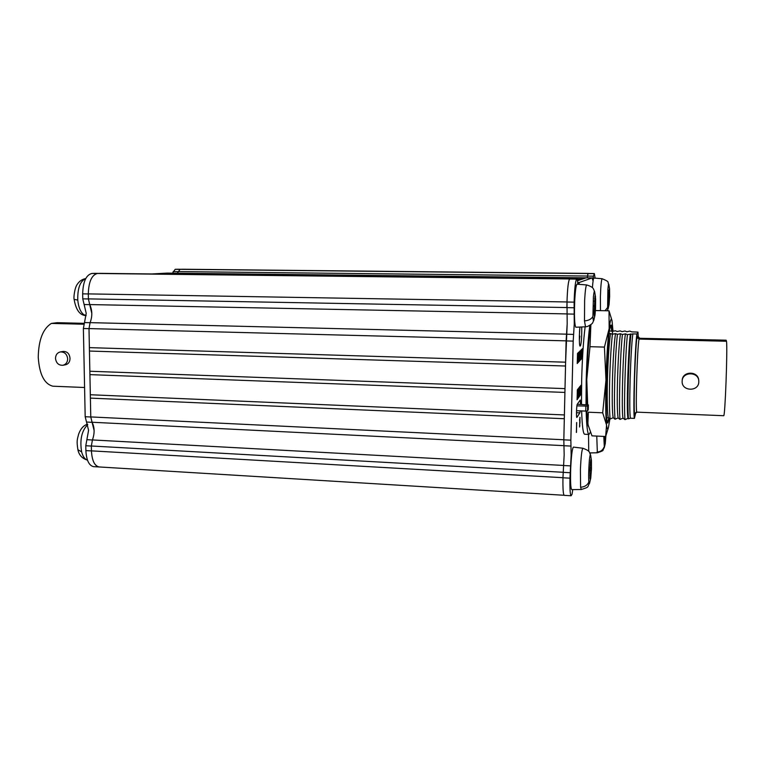 <?xml version="1.0" encoding="UTF-8"?>
<svg xmlns="http://www.w3.org/2000/svg" width="765" height="765" viewBox="0 0 765 765"><rect width="100%" height="100%" fill="white"/><g stroke="black" fill="none" stroke-linecap="round" stroke-linejoin="round"><path stroke-width="1.15" d="M534.066 278.374L535.309 278.384M552.54 278.584L548.237 278.536M546.717 278.517L554.08 278.603M511.575 277.819L517.943 277.695L511.575 277.819M535.232 278.087L531.331 277.714L540.358 277.81L535.232 278.087M559.492 278.221L552.043 278.173L559.492 278.345M577.422 279.34L581.496 279.388L585.072 278.192L502.653 277.255L493.1 277.896M567.898 278.46L563.633 278.078L572.794 278.183L567.898 278.46M542.414 278.173L550.427 278.011L542.414 278.173M527.085 277.848L519.703 277.81L527.075 277.963M560.764 278.68L562.514 278.699M568.089 278.766L569.848 278.785M526.148 278.278L527.506 278.297M192.474 274.425L197.733 274.482M217.126 274.463L224.308 274.233L217.126 274.463M197.944 274.243L204.848 274.013L197.944 274.243M178.589 274.013L187.138 273.851L178.589 274.013M166.015 273.87L170.471 273.612L166.015 273.87M233.277 274.893L240.602 274.367L237.274 274.233L167.239 273.44L157.093 274.013L172.087 273.162L167.133 273.105L152.006 273.956M169.687 273.918L179.297 273.717L169.687 273.918M188.085 274.061L196.328 273.918M207.611 274.348L218.589 274.166L207.611 274.348M225.828 274.559L235.926 274.367L225.828 274.559M173.741 274.205L174.793 274.224M188.649 274.377L185.866 274.348M184.394 274.329L190.169 274.396M200.162 274.511L205.45 274.578M222.758 274.721L224.269 274.798M229.615 274.855L231.126 274.874M407.516 276.519L309.203 275.037L407.496 276.452M577.432 279.397L581.323 279.445L577.613 280.678L586.143 277.838L592.196 277.905L579.277 282.476L578.942 284.322M234.932 274.912L242.342 274.377L237.905 274.195L172.211 273.153L586.172 277.829L502.93 277.207L491.235 277.877M405.794 276.261L406.349 276.27L405.794 276.261M388.218 276.146L384.719 276.108L388.218 276.146M399.148 276.165L404.398 276.165L399.148 276.165M401.778 276.375L397.618 276.328L401.749 276.356M570.317 278.862L569.667 278.948C568.338 280.659 567.448 288.329 566.999 301.955L567.19 323.834L566.1 340.922L563.824 439.827L564.168 454.888L562.954 477.771C562.782 488.672 563.203 494.525 564.216 495.347L571.111 495.768L572.038 494.219L572.756 489.59M567.19 323.796L565.612 362.189L89.381 347.635L90.767 416.925L92.077 422.251C94.659 427.386 94.774 433.286 92.431 439.942L91.341 445.995L91.437 450.862C91.991 460.626 94.583 465.99 99.201 466.956L564.054 495.271M89.448 351.049L565.526 366.014L565 388.62L89.849 371.235M89.916 374.63L564.914 392.426L564.398 414.936L90.318 394.74M90.385 398.116L564.312 418.723L563.824 439.827L570.853 440.171L571.149 455.242L569.954 478.173C569.772 489.084 570.154 494.945 571.111 495.768M564.168 454.85L562.954 477.771L569.954 478.173M588.524 273.478L587.989 273.535L587.271 277.858L587.482 276.098L593.468 276.155L592.684 280.124L592.196 277.905L586.143 277.838M182.166 269.242L180.081 269.328L177.317 273.21M99.995 273.363L97.432 273.478C91.724 274.951 88.683 281.75 88.3 293.894L88.405 298.886L89.744 304.575C92.355 310.313 92.479 316.337 90.098 322.648L88.998 328.587L89.381 347.635M408.663 276.289L409.313 276.251M407.429 276.318L408.653 276.194M358.919 275.591L364.216 275.687L358.919 275.591M342.624 275.716L348.878 275.553L342.624 275.83M412.584 276.5L407.429 276.28M413.903 276.528L412.584 276.461M414.936 276.528L413.903 276.509M415.596 276.538L414.936 276.519M412.469 276.442L416.236 276.509M409.313 276.328L412.478 276.414M355.39 275.935L355.4 275.448M387.406 276.031L385.675 276.098L387.406 276.031M402.839 276.203L399.875 276.079M399.875 276.155L403.614 276.146M165.097 273.86L169.457 273.602M169.457 273.612L170.365 273.621M168.769 273.908L179.192 273.727M177.671 274.004L181.936 273.746M181.936 273.755L187.138 273.851M180.865 273.889L185.962 273.86M186.928 274.071L190.179 273.841M190.179 273.851L191.107 273.86M197.007 274.233L200.65 273.994M198.451 273.947L204.762 274.013M206.674 274.339L212.307 274.099M211.13 274.358L218.494 274.176M213.55 274.415L216.839 274.195M210.021 274.377L211.236 274.119M216.208 274.453L224.288 274.233M220.043 274.367L223.39 274.252M224.862 274.549L229.921 274.444M228.955 274.291L235.697 274.367M231.107 274.463L232.178 274.635M543.619 277.886L548.773 277.991L543.619 277.886M513.086 277.532L508.495 277.647L513.086 277.532M196.289 274.472L193.899 274.444M203.997 274.559L201.597 274.53M579.373 336.017L579.851 336.074L579.363 340.234M579.736 328.654L579.497 332.297M579.363 336.485L579.851 336.074M577.269 404.255L588.371 404.915L587.644 406.091L576.896 405.871M585.847 406.234L585.722 411.092L576.533 410.709M587.644 406.091L587.52 410.939L585.722 411.092M587.52 410.939L588.247 409.734L588.371 404.915M682.189 380.635L682.198 380.54C682.208 370.872 698.426 370.652 698.732 380.377L698.789 381.811C698.818 392.043 681.405 391.403 682.16 381.247L682.17 381.142C682.17 371.522 698.483 371.331 698.78 380.989M635.801 412.402L634.424 418.388C632.904 414.295 634.854 347.396 636.901 333.989L637.981 332.115L638.316 337.595M636.901 333.989L632.837 333.894C631.718 342.768 630.809 358.03 630.121 379.66C629.576 400.908 629.662 413.76 630.389 418.216L628.495 418.818C627.855 412.909 627.797 399.894 628.323 379.784C628.964 359.378 629.834 344.183 630.934 334.2L627.415 334.63L625.426 333.836L622.404 334.515L620.453 333.722L617.393 334.391L615.5 333.597L612.402 334.276L610.547 333.483L609.16 333.808M620.453 333.722C619.172 342.959 618.197 358.154 617.537 379.287C617.039 400.076 617.221 412.957 618.11 417.92L620.013 419.44L623.035 418.13L624.986 419.65L627.969 418.34L628.495 418.818M617.393 334.391C616.198 345.56 615.318 360.65 614.754 379.67C614.285 398.479 614.381 411.666 615.05 419.22L618.11 417.92M615.5 333.597C614.142 342.825 613.138 358.001 612.478 379.115C611.99 399.885 612.23 412.746 613.186 417.709L615.05 419.22M612.402 334.276C611.149 345.426 610.24 360.497 609.686 379.497C609.227 398.288 609.361 411.455 610.107 419.01L613.186 417.709M610.547 333.483C609.122 342.701 608.079 357.857 607.439 378.943C606.961 399.684 607.247 412.536 608.28 417.499L610.107 419.01M606.741 418.197L608.28 417.499M637.446 338.235L726.109 340.195L726.52 341.257C727.601 349.701 725.086 416.609 723.728 415.72L636.882 412.144L634.807 414.028C634.118 414.84 634.013 403.241 634.51 379.249C635.457 354.004 636.308 339.928 637.073 337.03L639.043 339.077C637.255 347.291 635.323 412.88 636.882 412.144M726.52 341.257L639.043 339.077M639.569 338.063L637.618 336.045L637.8 336.906M637.561 338.015L637.618 336.045M634.424 418.388L630.389 418.216M609.552 330.843L612.363 331.398L615.356 330.767L617.192 331.513L620.157 330.882L622.041 331.628L624.967 330.996L626.898 331.742L629.796 331.102L631.756 331.857L637.981 332.115M632.837 333.894L630.934 334.2M630.398 333.951C628.17 348.371 626.325 412.928 627.969 418.34M627.415 334.63C625.292 354.157 623.781 407.621 624.986 419.65M625.426 333.836C623.035 348.238 621.228 412.708 623.035 418.13M622.404 334.515C620.157 354.013 618.675 407.41 620.013 419.44M610.728 325.498L611.857 331.149M609.313 418.445L607.697 423.045C604.13 422.672 607.362 325.68 610.958 325.115L610.986 325.087C611.713 324.589 612.249 327.64 612.593 334.238M608.816 418.034L607.467 422.624M588.209 426.048L586.822 411.006M586.64 404.637L586.765 379.469C587.367 357.829 588.543 340.731 590.274 328.185L590.829 324.762M609.915 418.885L608.424 427.587L605.651 436.499L591.967 435.849L587.855 424.212L588.342 412.211L602.686 412.813L605.976 380.128C606.616 358.393 607.668 341.219 609.15 328.615C610.25 320.038 611.206 317.379 612.019 320.621L613.004 331.245M587.711 405.976L586.765 379.469L589.997 346.698L590.876 324.723M608.424 427.587C607.687 429.93 607.066 429.079 606.559 425.044C605.66 416.581 605.459 401.615 605.976 380.128L604.427 347.09L609.15 328.615L609.017 310.8L612.019 320.621M605.651 436.499L606.559 425.044L602.686 412.813M595.438 310.552L609.017 310.8M589.997 346.698L604.427 347.09M590.284 432.311L588.973 434.453C587.539 434.061 586.592 426.268 586.133 411.063M586.009 404.609L586.21 380.205C586.822 357.867 588.008 339.641 589.767 325.507M585.12 326.818C583.389 340.913 582.241 358.651 581.658 380.052L581.496 404.427M581.639 410.92C582.136 426.086 583.14 433.86 584.642 434.243L588.973 434.453M587.501 421.439L587.941 424.69M586.851 411.886L587.138 417.126M586.564 398.919L586.621 404.628M586.669 383.667L586.564 391.47M586.851 375.548L587.157 367.468M587.998 351.824L587.539 359.454M589.098 338.14L588.524 344.632M590.36 327.611L589.719 332.402M60.33 351.929L63.046 351.46C67.205 351.365 69.529 353.669 70.017 358.383C69.95 361.835 68.496 363.949 65.666 364.742L62.95 365.268C58.666 365.45 56.189 363.165 55.501 358.412C55.654 354.884 57.26 352.722 60.33 351.929C64.556 351.824 67.004 354.118 67.664 358.823C67.521 362.285 65.953 364.436 62.95 365.268M83.892 324.217L51.389 323.413C42.936 328.711 38.556 340.014 38.25 357.322C39.407 374.334 44.274 383.954 52.862 386.201L84.59 387.501M51.389 323.413L57.203 322.687L84.169 323.346M580.597 404.389L580.233 400.028L577.259 404.274C576.552 404.953 576.16 417.786 576.858 417.461L579.851 412.861L580.243 410.862M579.88 327.057L579.392 335.462C579.277 341.984 579.497 345.541 580.042 346.115L580.482 345.742C581.438 342.586 581.859 336.332 581.735 326.971M577.948 284.236L577.192 278.938L576.676 279.101C575.423 280.812 574.572 288.491 574.113 302.146L574.257 323.987L573.195 341.104L570.853 440.171M580.616 386.621L580.406 395.103M581.744 353.927L581.056 359.407L581.295 349.72L581.304 359.139M580.558 357.102L580.836 350.169L580.865 356.786M578.809 357.561L579.239 351.776L579.258 361.338L578.732 357.561L578.703 361.931M590.226 453.97L590.379 452.909M595.132 278.164L594.338 273.535L593.468 276.155M570.241 278.862L577.173 278.948L569.657 279.015C568.338 280.726 567.448 288.395 566.999 302.022L566.865 307.626L573.98 307.76M577.852 361.711L577.24 363.509L577.527 353.43L578.053 352.914L577.852 361.711M578.503 361.023L577.929 362.763L578.177 352.799L578.703 352.273L578.503 361.023M579.669 361.023L579.937 350.944L579.602 361.023M580.013 421.783L579.88 423.561M576.705 422.5L576.37 432.474L576.705 422.5M582.356 356.672L582.241 358.135L582.356 356.672M581.878 358.642L582.299 348.716L581.84 358.642M579.621 392.072L580.052 386.315L580.052 395.601L579.535 392.072L579.516 396.347M579.325 395.524L578.761 397.398L579.516 386.975L579.325 395.524M578.914 387.769L578.302 398.039L578.283 388.601L578.378 396.844L578.914 387.769M577.632 391.393L577.441 399.244M577.412 389.729L577.078 399.751L577.412 389.729M594.338 273.535L587.989 273.593L587.482 276.098M577.766 361.797L577.824 362.878M577.747 362.868L577.24 363.404M577.967 353L578.024 354.08M577.948 354.071L577.441 361.463M577.355 361.463L577.374 362.218M578.417 361.109L578.474 362.18M578.397 362.17L577.938 362.667M578.617 352.359L578.675 353.43M578.149 353.87L578.168 356.978M578.493 356.633L578.55 357.704M578.053 358.135L578.053 361.501M579.191 351.795L579.373 354.262M579.287 354.262L579.105 357.198M579.067 357.599L579.258 361.338M579.182 352.933L578.837 356.404M579.899 350.972L580.128 355.649M580.052 355.649L579.956 359.254M579.87 359.254L579.593 361.003M579.803 352.101L579.65 359.875M580.444 357.924L580.415 360.095M580.836 350.16L580.845 351.135M580.855 355.515L580.96 359.512M580.769 353.019L580.616 355.935L580.692 353.019M579.899 417.288L580.042 418.006M579.966 418.006L579.937 421.783M579.822 425.015L579.602 427.013M579.621 420.616L579.679 419.287M579.88 418.254L579.602 426.057M576.619 422.634L576.466 432.321M582.28 356.758L582.328 358.039M581.773 355.83L581.888 357.513M582.222 348.802L582.146 355.237M582.06 355.237L581.821 358.603M581.572 349.529L581.658 353.918M581.419 350.609L581.171 358.183M580.788 385.311L580.845 386.325M580.004 386.344L580.166 388.697M580.08 388.697L579.899 391.632M579.86 392.005L580.052 395.601M579.994 387.463L579.65 390.944M579.239 395.648L579.296 396.662M579.21 396.662L578.77 397.284M579.43 387.09L579.488 388.104M579.411 388.104L579.067 388.677M578.981 388.668L578.99 391.709M579.306 391.278L579.363 392.302M579.287 392.292L578.962 392.847M578.875 392.847L578.885 396.136M578.302 396.834L578.397 397.915M578.292 388.582L578.292 393.612M578.828 387.884L578.464 394.989M577.604 389.481L577.871 396.719M578.072 388.878L577.919 398.584M577.326 389.844L577.173 399.626M566.999 301.955L88.3 293.894L88.405 298.952L91.819 313.459M94.449 273.354L91.867 273.468C86.11 274.941 83.041 281.74 82.668 293.856L82.773 298.847L86.216 313.334L83.375 328.501L85.183 416.724L88.577 430.293L85.785 445.746L85.881 450.604C86.445 460.358 89.056 465.713 93.703 466.679L99.928 466.994M566.1 340.846L88.998 328.587L90.767 416.992L94.124 430.58M167.143 273.105L172.096 273.162M177.289 269.242L175.195 269.328L172.441 273.162M563.078 472.273L91.341 445.995L91.446 450.92C92.001 460.693 94.583 466.048 99.201 467.013M584.489 320.889L584.623 300.435C585.177 290.652 585.875 285.488 586.726 284.953L577.078 284.169C576.122 284.704 575.347 290.012 574.754 300.1C574.142 316.022 574.505 325.068 575.844 327.248L585.512 326.798L584.489 320.889C588.553 320.621 591.355 319.139 592.913 316.461C593.105 320.277 593.43 321.482 593.87 320.086L595.007 314.97L594.472 316.347L594.118 313.449L594.969 296.007L595.639 298.733L595.543 308.697L594.118 305.56M594.328 301.257L595.639 298.733L594.654 298.417M594.453 310.217L595.543 308.697L595.007 314.97M595.533 297.145L594.692 291.981C594.424 290.136 594.003 291.733 593.41 296.763L592.913 316.461M594.319 315.763L594.166 313.956M85.718 278.613C80.134 281.099 77.485 288.262 77.772 300.09C78.46 307.061 80.401 311.871 83.586 314.511L85.699 315.515M580.597 487.2L580.406 469.519C580.998 456.514 581.84 449.418 582.911 448.242L573.444 447.114C572.23 448.309 571.312 455.605 570.68 469.012C570.317 481.606 570.661 488.462 571.723 489.6L581.266 489.504L580.597 487.2C584.584 486.999 587.329 485.278 588.84 482.046C589.06 483.805 589.308 484.188 589.566 483.174L590.743 478.182L590.217 479.473L590.006 478.383L589.949 469.653L590.656 460.587L591.02 459.163L591.422 460.329L591.469 468.993L590.073 466.994M590.408 462.605L591.24 460.081M589.901 470.944L590.494 470.972L591.469 468.993L590.743 478.182M591.431 460.511L590.666 455.424C590.379 453.511 589.93 455.299 589.308 460.779C588.62 470.016 588.467 477.102 588.84 482.046M589.958 477.857L590.771 477.982L589.872 475.534M600.468 310.647L600.382 296.858C600.764 285.804 601.357 279.761 602.141 278.728L593.917 278.058C593.372 278.269 592.875 281.463 592.416 287.659M608.816 290.93L609.571 288.931L609.638 296.447L608.586 294.755M609.552 288.682L608.854 284.542C608.644 283.069 608.318 284.733 607.879 289.553L607.62 307.511L608.146 308.668L609.083 304.566L608.758 305.378L608.577 304.365L608.51 296.801L609.418 288.701M608.481 298.168L609.638 296.447L609.083 304.566M608.558 304.135L609.141 304.135L608.481 302.079M603.805 436.413L604.34 447.477L602.954 450.097C603.585 450.47 601.72 451.369 597.35 452.784L596.767 436.079M588.715 451.388L588.534 434.434M604.34 447.477L605.297 443.461L604.78 436.461M605.89 435.763L605.297 443.461M605.172 442.38L604.723 439.76M87.717 424.661C81.692 430.685 79.665 439.751 81.626 451.866C82.888 456.552 84.829 459.296 87.459 460.109M588.371 273.421L181.821 269.242M587.989 273.535L180.081 269.328M587.491 276.041L178.073 271.585M99.89 273.354L570.212 278.785L99.775 273.354M569.667 278.948L97.432 273.478M566.865 307.559L88.405 298.886M566.989 313.908L89.744 304.575M566.53 334.162L90.098 322.648M563.824 439.76L90.767 416.925M563.958 445.66L92.077 422.251M563.509 465.445L92.431 439.942M562.954 477.704L91.437 450.862M566.989 313.975L574.094 314.119M563.958 445.727L570.967 446.081M563.078 472.34L570.088 472.722M563.509 465.512L570.499 465.885M566.1 340.922L573.195 341.104M566.53 334.228L573.616 334.401M566.999 302.022L574.113 302.146M569.657 279.015L576.676 279.101M577.766 282.639L579.229 282.658M577.747 282.457L579.277 282.476M587.989 273.593L593.946 273.65M588.371 273.478L594.3 273.535M580.482 345.742L579.803 345.723M576.485 412.727L579.851 412.861M84.121 304.527L89.744 304.633M86.512 422.041L92.077 422.318M85.881 450.604L91.446 450.92M85.785 445.746L91.341 446.062M86.875 439.703L92.402 439.999M85.183 416.724L90.767 416.992M83.375 328.501L88.998 328.644M84.485 322.572L90.069 322.706M82.773 298.847L88.405 298.952M82.668 293.856L88.31 293.951M91.867 273.468L96.916 273.535M94.229 273.354L98.781 273.411M173.167 271.585L178.054 271.632M175.195 269.328L179.804 269.376M176.945 269.242L180.942 269.28M594.089 306.325L594.74 306.335M77.772 300.09L74.119 299.354C73.497 298.168 74.521 287.87 77.294 284.293C79.369 281.137 82.18 279.225 85.737 278.575M607.62 307.511L605 310.733M603.958 447.276C602.724 450.25 600.42 451.847 597.044 452.077M81.626 451.866L77.896 449.715C76.481 440.592 77.236 439.665 78.69 433.984C80.669 428.63 83.624 425.359 87.545 424.173M588.409 273.411L181.994 269.232M682.198 380.54L682.17 381.142M94.344 273.354L98.838 273.401M177.117 269.232L181.028 269.28M594.682 291.953L593.659 289.333C593.191 289.342 594.252 287.305 586.726 284.953M593.87 320.086L592.808 322.495C592.569 323.48 590.8 324.809 587.491 326.483L585.512 326.798M74.119 299.354C75.945 310.035 79.962 315.448 86.158 315.591M590.666 455.424C588.935 452.01 590.962 451.331 582.911 448.242L582.911 448.242M589.566 483.174C586.927 487.076 590.245 486.779 581.266 489.504L581.266 489.504M608.854 284.542C606.884 281.931 610.786 282.275 602.141 278.728L602.141 278.728M608.146 308.668L607.181 310.772M597.35 452.784L589.748 452.918M77.896 449.715C78.967 455.07 82.161 458.541 87.468 460.128"/></g></svg>

